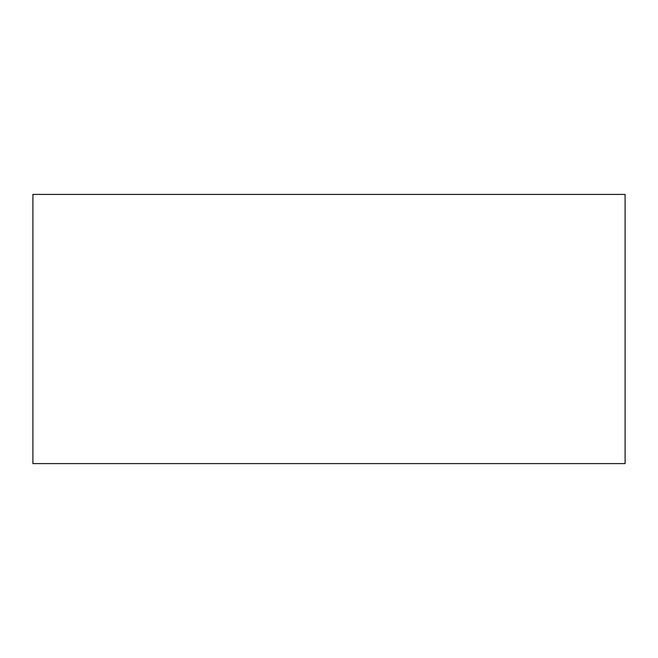 <?xml version="1.0" encoding="UTF-8"?>
<svg xmlns="http://www.w3.org/2000/svg" width="658" height="658" viewBox="0 0 658 658"><rect width="100%" height="100%" fill="white"/><g stroke="black" fill="none" stroke-linecap="round" stroke-linejoin="round"><path stroke-width="0.99" d="M625.1 194.406L625.1 463.594L32.9 463.594L32.9 194.406L625.1 194.406"/></g></svg>
